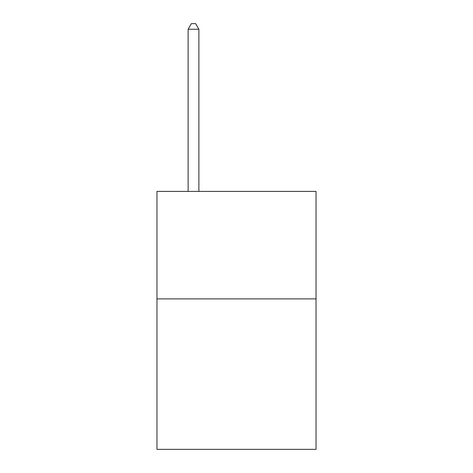 <?xml version="1.0" encoding="UTF-8"?>
<svg xmlns="http://www.w3.org/2000/svg" width="473" height="473" viewBox="0 0 473 473"><rect width="100%" height="100%" fill="white"/><g stroke="black" fill="none" stroke-linecap="round" stroke-linejoin="round"><path stroke-width="0.71" d="M316.035 298.883L316.035 449.35L156.965 449.35L156.965 191.399L316.035 191.399L316.035 298.883L156.965 298.883M198.885 191.399L198.885 29.237L188.136 29.237L188.136 191.399M188.136 29.237L191.358 23.65L195.656 23.65L198.885 29.237"/></g></svg>
